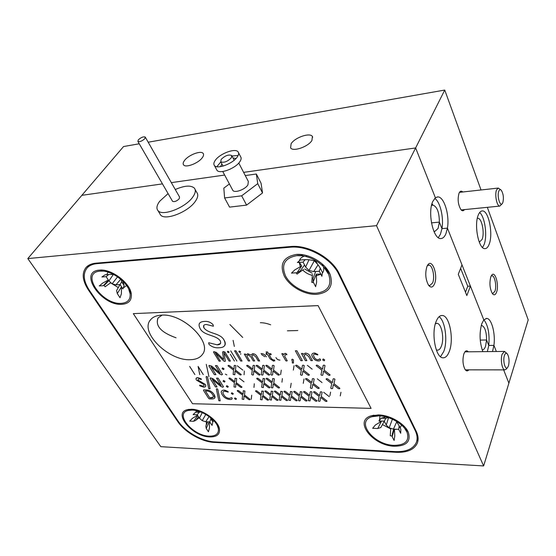 <?xml version="1.0" encoding="UTF-8"?>
<svg xmlns="http://www.w3.org/2000/svg" width="556" height="556" viewBox="0 0 556 556"><rect width="100%" height="100%" fill="white"/><g stroke="black" fill="none" stroke-linecap="round" stroke-linejoin="round"><path stroke-width="0.83" d="M477.319 218.341L477.771 218.279C481.781 217.841 484.853 232.978 482.101 239.434L479.279 242.173M492.227 293.387L492.769 293.554L494.93 291.24C496.835 286.312 494.819 275.588 491.997 275.741L491.184 275.978M496.571 292.164C499.316 285.061 495.069 270.223 491.664 275.213L490.788 276.909C489.266 283.261 489.829 288.863 492.463 293.721C494.082 295.577 495.452 295.055 496.571 292.164M462.773 191.987C461.556 190.798 460.465 190.91 459.492 192.327L459.054 193.175C457.421 199.166 458.04 204.65 460.903 209.64C462.217 211.141 463.398 211.127 464.455 209.605M489.155 244.265C493.401 234.048 488.606 210.244 482.337 210.932C480.738 210.974 479.39 212.329 478.292 215.012C473.844 224.978 478.702 249.338 484.895 248.65C486.618 248.65 488.043 247.184 489.155 244.265M482.518 247.503L484.054 244.654C487.584 236.085 484.964 216.777 479.647 212.524M311.923 140.459L312.402 136.484C310.06 132.265 294.812 137.506 291.122 143.733L290.593 147.868C292.908 152.052 308.371 146.721 311.923 140.459M202.301 157.695C203.635 155.861 203.92 154.436 203.148 153.421C201.001 150.196 188.449 154.985 184.502 160.496C183.084 162.387 182.785 163.853 183.598 164.903C185.725 168.114 198.457 163.235 202.301 157.695M483.63 465.942L376.53 225.666L27.8 258.582L160.816 446.663L483.63 465.942L508.893 383.147L503.632 369.879L508.893 383.147L528.2 319.874L487.334 207.332M481.225 325.552L481.802 325.517C484.922 326.914 486.514 331.737 486.576 339.987L488.766 345.457L493.923 345.38L496.355 351.517L493.923 345.38L488.766 345.457C489.767 333.913 488.133 325.357 483.88 319.804M487.348 351.614L488.766 345.457L486.576 339.987L480.238 340.098L486.576 339.987L485.555 346.242C484.679 348.716 483.574 349.898 482.226 349.787L482.135 349.773M492.512 351.559L493.923 345.38C495.604 333.718 491.65 318.546 486.771 318.414L483.81 319.888L447.427 228.141L441.971 228.627C443.945 217.66 440.199 201.772 434.75 198.388M431.519 205.546L432.554 205.115L431.991 203.704L432.888 205.088C437.092 206.61 439.254 212.288 439.372 222.129L441.971 228.627L447.427 228.141C449.797 215.179 444.042 196.331 437.704 196.935L435.397 197.797L415.624 147.945L243.611 172.367L415.624 147.945L376.53 225.666M438.288 237.627L440.408 234.291L441.971 228.627L439.372 222.129L431.456 222.866L439.372 222.129L438.072 228.495L434.813 231.442L433.833 231.22M224.652 175.057L171.324 182.625L224.652 175.057M139.236 143.782L123.55 146.541L81.857 195.33L162.463 183.883L81.857 195.33L27.8 258.582M148.181 142.211L444.744 90.058L415.624 147.945L435.397 197.797L432.888 201.279C427.321 212.177 433.159 239.365 440.748 238.545C442.812 238.538 444.522 236.96 445.884 233.826L447.427 228.141L461.987 264.851L458.283 274.289L466.838 295.577L470.404 286.076L483.81 319.888L481.774 323.738C479.209 333.107 479.571 342.413 482.865 351.663M444.744 90.058L481.03 189.971M428.495 285.124C430.761 288.001 432.749 287.654 434.445 284.06C438.392 275.47 432.151 257.734 427.675 265.108L426.987 266.4C424.958 273.038 425.465 279.279 428.495 285.124L429.691 285.61L432.561 283.004C435.153 277.375 432.603 264.969 428.85 265.136L427.279 265.782M468.305 351.816C467.172 350.509 466.067 350.482 464.983 351.726L463.892 353.79C462.37 359.593 462.745 364.799 465.024 369.399C466.296 371.2 467.547 371.352 468.784 369.858M449.262 351.538C454.141 339.563 449.623 315.613 442.354 315.495C439.921 315.321 437.864 317.267 436.182 321.34C431.067 333.002 435.577 357.598 442.771 357.793C445.391 358.043 447.552 355.958 449.262 351.538M440.505 356.723L443.709 351.6C447.927 341.224 445.28 320.909 439.122 316.698M435.376 323.738L436.995 323.342C441.645 323.425 444.522 338.667 441.36 346.221C440.269 348.98 438.892 350.287 437.231 350.134L436.272 349.8M177.823 421.65L88.432 289.989C82.378 280.648 81.6 273.128 86.104 267.422C88.362 264.983 91.622 263.572 95.896 263.176L290.635 246.523C308.198 244.591 332.05 257.97 339.341 273.879L416.166 431.185C418.334 435.737 418.675 439.81 417.195 443.403C414.032 449.714 407.075 452.674 396.317 452.285L214.262 442.409C201.793 441.909 184.78 432.207 177.823 421.65L178.129 421.135M460.618 268.333L467.742 286.215L465.483 292.199M467.742 286.215L470.404 286.076M316.336 274.157L321.069 274.101M327.498 270.418L327.692 270.063M326.08 270.397L325.225 266.929M128.262 287.667L128.471 286.806M122.153 304.285C128.721 303.708 131.786 300.358 131.334 294.249C130.507 283.157 111.492 268.645 99.573 270.126L99.545 270.133C77.618 271.377 101.484 306.335 122.153 304.285M403.732 426.834L403.67 425.813M394.496 446.239C406.478 446.079 411.086 441.443 408.333 432.332C404.831 423.644 390.083 415.054 378.441 414.922L371.137 415.839C353.22 420.878 372.986 445.947 394.496 446.239M316.635 294.332C329.187 292.734 333.683 286.118 330.125 274.483C325.712 263.134 308.788 253.154 296.202 254.467L296.139 254.474C283.261 256.962 279.314 264.197 284.318 276.165C289.808 286.618 304.688 294.993 316.635 294.332M209.848 436.94C216.916 437.023 220.113 434.305 219.432 428.794C218.188 420.35 202.384 409.251 191.549 409.265L187.435 409.668C172.374 412.886 192.425 436.787 209.848 436.94M395.358 451.611L214.567 441.881C202.092 441.381 185.065 431.671 178.108 421.107L89.467 290.447C83.428 281.127 82.656 273.615 87.146 267.909C89.405 265.469 92.678 264.051 96.966 263.655L290.267 247.218C307.809 245.293 331.633 258.651 338.917 274.539L415.172 430.49C417.347 435.056 417.688 439.143 416.194 442.743C413.032 449.039 406.088 452 395.358 451.611M303.138 254.801L300.157 255.732M377.92 414.915L377.281 415.485M106.321 270.779L105.716 271.12M299.302 262.14L301.658 266.004M304.66 269.007L312.138 273.177M199.243 412.274L195.719 412.156L193.085 414.616L197.192 414.755L199.243 412.274L200.619 411.954M210.509 417.632L210.898 418.904L209.772 421.914L205.727 421.754L202.224 420.649L199.458 418.188L197.192 414.755M209.772 421.914L212.058 425.416L212.851 421.907L210.898 418.904M212.851 421.907L211.676 418.612M209.397 421.9L209.48 427.877L208.437 431.81L206.227 428.454L205.831 426.118L207.68 421.83M206.102 427.745L206.019 427.244M209.327 436.154C192.911 436.015 174.028 413.497 188.192 410.467L192.098 410.085C202.308 410.085 217.181 420.538 218.348 428.488C218.981 433.673 215.978 436.224 209.327 436.154M196.247 410.627L196.115 412.086M197.116 414.741L197.505 415.332M209.397 422.136L209.987 422.164M198.478 416.708L195.781 420.399L193.634 421.281L189.686 421.128L192.536 418.223L197.554 415.304M212.774 421.698L213.97 420.843M199.319 411.489L195.719 412.156M202.245 412.628L199.458 418.188M205.796 414.422L202.224 420.649M205.727 421.754L209.105 416.562M206.227 428.454L209.216 421.893M206.2 425.264L206.505 421.789M199.18 417.764L196.011 420.086M195.33 420.586L194.336 420.996M197.693 415.513L193.634 421.281M305.209 259.645L300.323 260.013L297.377 262.529L303.083 262.112L305.209 259.645L309.032 259.735L314.335 260.743L318.053 264.802L320.256 268.096L319.339 271.245L313.709 271.62L309.025 270.445L305.612 267.068L303.083 262.112M319.339 271.245L321.875 276.304L322.424 272.433L320.256 268.096M313.167 281.864L316.329 274.184L316.621 282.107L315.627 286.681L313.167 281.864L313.042 278.334L315.711 271.488M313.48 282.483L311.777 282.399L312.396 274.435M316.058 293.207C304.813 293.839 290.781 285.958 285.603 276.11C280.891 264.844 284.589 258.026 296.689 255.67L296.814 255.663C308.684 254.433 324.628 263.857 328.756 274.553C332.085 285.478 327.852 291.691 316.058 293.207M304.382 256.17C301.672 256.948 300.004 258.505 299.364 260.834M299.177 262.161L300.337 266.741M302.721 269.994C305.39 272.704 308.594 274.49 312.326 275.366M316.385 275.706L321.125 274.212M304.556 264.99L300.087 271.05L296.946 272.739L291.49 273.107L294.826 269.855L301.713 265.97L296.946 272.739M322.32 273.156C323.807 271.391 324.162 269.208 323.397 266.609M323.064 265.705L322.077 263.836M307.433 255.795L306.37 255.829M309.032 259.735L305.612 267.068M314.335 260.743L309.025 270.445M313.709 271.62L318.053 264.802M303.493 269.431L297.029 274.108L296.146 272.794M385.808 418.307L381.235 418.161L378.935 420.982L384.265 421.163L385.808 418.307L388.116 417.528M393.446 429.121L396.685 421.879L399.173 425.868L398.701 429.329L393.446 429.121L389.172 427.849L386.253 425.055L384.265 421.163M398.701 429.329L400.688 433.291L400.869 429.267L399.173 425.868M394.433 429.162L394.774 435.967L394.121 440.463L392.182 436.675L392.327 434.041L393.662 429.135M392.216 436.001L390.242 435.765L390.729 428.565M394.037 445.349C373.778 445.085 355.159 421.469 372.006 416.722L378.921 415.86C389.895 415.985 403.781 424.089 407.068 432.276C409.647 440.838 405.303 445.196 394.037 445.349M379.977 415.909L379.407 420.405M379.616 420.913L380.234 422.06M382.431 424.589L390.708 428.912M384.293 421.212L380.818 427.529L377.76 428.509L372.645 428.308L375.383 424.986L381.402 421.351L377.76 428.509M394.447 429.434L396.831 429.253M400.271 427.647L401.508 425.027M386.142 416.951L381.235 418.161M388.561 417.674L386.253 425.055M392.397 419.182L389.172 427.849M392.182 436.675L394.28 429.156M108.788 274.483L105.14 274.761L101.88 276.992L106.14 276.68L108.788 274.483L113.354 274.469L108.934 280.919L106.14 276.68M121.284 279.703L121.701 281.795L120.082 284.568L115.884 284.853L112.117 283.817L108.934 280.919M120.082 284.568L122.911 288.898L124.113 285.506L121.701 281.795M124.113 285.506L123.064 281.857M117.295 293.589L121.444 286.847L121.423 293.735L120.02 297.724L117.295 293.589L116.572 290.573L120.013 284.575M121.514 303.319C102.04 305.258 79.564 272.329 100.184 271.147L100.247 271.147C111.478 269.757 129.381 283.435 130.146 293.881C130.563 299.621 127.685 302.763 121.514 303.319M108.128 272.183L106.794 274.449M107.711 279.063L108.281 280.05M110.581 282.872L118.289 287.57M121.437 288.133L122.528 288.105M108.795 280.704L105.445 284.269L103.346 285.694L99.26 285.965L102.672 283.108L108.344 280.015M123.224 288.008L126.573 285.534M117.594 276.832L112.117 283.817M115.884 284.853L120.763 279.251M110.825 282.698L105.098 286.757L103.944 285.284M108.448 280.182L103.346 285.694M159.683 213.483L160.545 214.95C165.007 221.031 188.171 212.065 195.302 201.376C197.971 197.533 198.457 194.558 196.768 192.445L195.114 189.492M168.086 193.599L159.69 201.258C156.709 205.289 156.146 208.417 157.994 210.641C162.421 216.68 185.641 207.659 192.828 196.984C195.517 193.154 196.018 190.187 194.336 188.095C190.826 185.065 184.474 185.537 175.272 189.52M145.359 137.283L179.546 196.991L179.24 198.735C176.738 201.202 174.508 202.064 172.562 201.321L172.402 201.05M144.796 138.673C142.107 141.113 139.813 142.051 137.902 141.481L138.333 139.834C141.022 137.401 143.323 136.47 145.22 137.04L144.796 138.673M237.308 156.924C238.781 154.783 239.045 153.108 238.107 151.885C235.369 147.806 219.849 153.581 215.29 160.309C213.706 162.533 213.421 164.277 214.421 165.549C217.139 169.587 232.915 163.686 237.308 156.924M216.479 169.378L216.979 170.31C219.71 174.382 235.445 168.524 239.81 161.747C241.269 159.6 241.526 157.911 240.581 156.681L238.107 151.885M238.176 155.451L231.977 156.021M220.808 161.921L216.833 166.724M231.324 157.848C227.397 161.664 223.873 162.984 220.746 161.81L221.142 159.412C225.076 155.611 228.592 154.304 231.699 155.492L231.324 157.848M238.774 163.047L248.344 181.465L247.9 184.946C245.078 189.52 234.743 193.28 232.86 190.444L232.519 189.804M220.496 166.661L221.879 163.937M229.399 183.96L223.832 188.13L224.603 197.964L241.672 195.823L257.734 183.64L256.351 174.014L245.279 175.564M256.351 174.014L261.056 183.209L262.522 192.946L257.734 183.64M241.672 195.823L246.593 205.115L262.522 192.946M224.603 197.964L229.572 207.124L246.593 205.115M233.034 158.05L236.057 158.446M149.689 321.014L150.468 319.874C152.803 316.983 156.521 315.398 161.615 315.134C183.042 313.216 212.844 342.475 202.37 354.499C199.875 357.883 195.747 359.621 190.006 359.711C168.496 360.809 139.493 332.147 150.461 319.888C152.81 316.969 156.528 315.384 161.622 315.12C183.056 313.202 212.858 342.461 202.377 354.485L202.349 354.526M196.101 378.344L198.012 377.649L201.202 378.879L201.404 379.407M318.463 359.753L319.888 358.856L320.617 360.086M257.046 356.542C256.142 354.811 254.697 353.852 252.716 353.651L250.916 355.055L247.767 353.706L246.058 354.999L245.516 354.082L244.265 354.096L248.351 360.99L249.734 360.983L246.885 356.167L248.122 354.811L250.791 356.764L253.258 360.962L254.655 360.955L251.812 356.125L253.07 354.763L255.732 356.723L258.199 360.934L259.61 360.927L257.046 356.542L259.589 361.087M203.684 325.552L204.024 328.033C208.799 334.052 220.343 332.829 224.082 340.14C226.355 345.109 224.624 347.653 218.897 347.771C215.158 348.091 211.843 346.93 208.952 344.303L208.681 342.739L217.153 344.817L220.551 343.497M199.368 323.488C200.362 322.167 202.057 321.479 204.448 321.431C207.749 321.097 210.613 322.167 213.045 324.628L213.414 326.205M271.627 359.03L273.309 360.066L274.184 359.843L274.81 360.886M224.812 390.138L228.099 391.612L228.168 392.14L228.092 391.619L224.054 390.076C221.059 390.375 220.468 391.959 222.289 394.836C223.985 397.596 226.48 399.145 229.753 399.493C231.4 399.632 232.22 399.215 232.213 398.242L231.657 397.686L229.294 398.43C226.855 398.103 225.034 396.894 223.818 394.802C222.386 392.696 222.685 391.487 224.728 391.16L228.162 392.154M203.482 390.361L203.684 389.881L206.04 389.916C209.41 390.055 212.065 391.556 214.011 394.412L214.797 398.026M261.028 353.553C263.37 353.658 265.142 354.756 266.359 356.841C265.191 354.832 263.412 353.734 261.028 353.553M224.242 340.39C225.382 342.35 225.576 344.039 224.812 345.443M371.095 408.382L318.095 305.619L133.315 313.633L192.529 403.719L371.095 408.382L318.095 305.619M233.11 340.355L234.34 346.464L233.11 340.355M287.389 330.813L297.821 330.535L287.389 330.813M230.302 354.235L234.417 361.066L230.302 354.235M240.387 353.998L240.943 353.88L240.407 354.13M275.95 357.564C276.763 359.134 278.104 359.982 279.967 360.1C278.153 360.066 276.818 359.218 275.95 357.564M314.974 353.032L317.844 354.825M198.103 366.432L199.743 374.64L198.096 366.439L203.294 374.619M189.693 366.453L194.892 374.577L189.679 366.46M206.276 364.361L208.945 376.641L206.276 364.361M244.327 370.984L244.07 374.8L244.327 370.984M294.055 365.681L293.346 370.115L294.055 365.681M307.364 365.361L312.145 369.163L307.364 365.361M203.406 386.003L204.08 385.628M205.505 384.703L205.685 386.35M239.448 378.288L244.008 381.847L239.448 378.288M254.294 383.723L253.988 387.449L254.294 383.723M304.007 379.011L303.256 383.334L304.007 379.011M317.295 378.817L322.028 382.57L317.295 378.817M340.967 392.258L340.23 395.907M330.584 392.098L329.903 395.719M323.668 392.265L329.277 396.657M251.722 395.198L251.242 399.361M261.549 354.561L264.844 356.709M133.315 313.633L318.101 305.605M229.864 324.509L242.729 337.457M260.319 322.716C263.579 322.702 267.026 323.397 270.654 324.815M236.856 361.052L230.74 350.871M225.388 374.105L226.876 374.946M237.287 365.813L242.84 370.108M281.28 370.143L280.599 374.668M282.392 378.58L281.948 382.201M291.198 383.244L290.475 387.657M157.918 318.171C155.242 326.011 161.282 332.551 176.057 337.798C160.934 332.377 154.971 325.726 158.154 317.851L161.775 315.37M223.081 381.277L224.554 382.104L225.006 381.298L223.526 380.45L223.081 381.277M293.464 362.998L293.443 359.802L292.241 359.169L291.726 359.815L292.289 360.823L292.317 362.985L293.464 362.998M208.736 388.7L210.105 388.811L207.492 376.864L206.637 376.481L206.109 376.773L208.736 388.7M267.158 399.979L268.2 400.216L268.576 399.743L262.932 395.385L263.44 391.313L261.8 391.021L261.452 394.475L256.928 390.944L255.864 390.708L255.531 391.188L260.959 395.379L260.43 399.569L262.084 399.861L262.425 396.233L267.158 399.979M328.506 375.161L329.659 375.411L330.118 374.876L324.127 370.15L325.031 365.619L324.037 365.077L323.203 365.327L322.543 369.17L317.733 365.341L316.559 365.097L316.149 365.639L321.91 370.185L320.972 374.841L321.924 375.376L322.807 375.14L323.488 371.109L328.506 375.161M310.915 360.635L312.43 360.629L310.046 356.236C309.171 354.346 307.614 353.296 305.362 353.074L303.312 354.422L302.784 353.47L301.428 353.484L305.369 360.67L306.863 360.663L304.118 355.638L305.675 354.228L308.629 356.424L310.915 360.635M286.083 400.396L287.146 400.64L287.542 400.16L281.85 395.74L282.469 391.619L280.787 391.32L280.349 394.823L275.783 391.243L274.699 391L274.344 391.487L279.821 395.733L279.175 399.979L280.87 400.278L281.308 396.602L286.083 400.396M322.688 359.913L324.169 360.837L324.683 359.878L323.196 358.961L322.688 359.913M307.829 375.078L308.962 375.321L309.393 374.793L303.465 370.136L304.229 365.667L303.256 365.132L302.45 365.382L301.894 369.17L297.133 365.389L295.987 365.153L295.597 365.688L301.303 370.164L300.504 374.758L301.435 375.286L302.297 375.05L302.86 371.074L307.829 375.078M305.522 400.82L306.613 401.071L307.03 400.584L301.282 396.108L302.019 391.931L300.296 391.626L299.767 395.17L295.153 391.542L294.048 391.299L293.665 391.792L299.197 396.101L298.433 400.396L299.336 400.911L300.17 400.702L300.706 396.984L305.522 400.82M325.496 401.265L326.615 401.515L327.053 401.022L321.257 396.484L322.112 392.251L321.146 391.723L320.346 391.945L319.714 395.538L315.064 391.862L313.925 391.612L313.528 392.112L319.109 396.477L318.22 400.827L319.137 401.349L319.992 401.14L320.638 397.366L325.496 401.265M268.187 374.904L269.264 375.14L269.646 374.633L263.829 370.101L264.357 365.758L263.405 365.236L262.661 365.48L262.3 369.163L257.63 365.487L256.531 365.257L256.191 365.778L261.793 370.129L261.237 374.598L262.147 375.112L262.946 374.883L263.301 371.019L268.187 374.904M222.087 368.767L223.575 369.608L224.04 368.767L222.532 367.905L222.087 368.767M238.851 351.816L240.143 352.56L240.546 351.774L239.247 351.031L238.851 351.816M240.665 361.039L242.034 361.032L235.932 350.808L234.556 350.829L240.665 361.039M227.383 351.955L228.669 352.692L229.051 351.92L227.765 351.177L227.383 351.955M229.079 361.094L230.434 361.087L224.971 352.066L223.123 351.496L222.553 352.33L223.651 359.426L216.298 352.379L213.768 351.614L213.56 352.212L219.057 361.15L220.405 361.143L215.2 352.671L223.985 361.164L224.784 361.358L225.34 361.157L223.88 352.567L229.079 361.094M239.845 374.786L240.887 375.015L241.241 374.515L235.501 370.074L235.862 365.82L234.938 365.313L234.222 365.549L234.006 369.156L229.399 365.556L228.342 365.327L228.023 365.841L233.548 370.108L233.166 374.487L234.813 374.765L235.028 370.97L239.845 374.786M221.635 374.932L222.49 374.397L217.048 365.598L215.436 365.598L220.148 373.173L211.766 366.154L209.195 365.382L208.889 365.924L214.352 374.668L215.943 374.674L211.023 366.786L219.613 373.959L221.635 374.932M258.61 374.862L259.68 375.098L260.048 374.591L254.259 370.094L254.731 365.778L253.786 365.264L253.049 365.5L252.744 369.156L248.094 365.514L247.01 365.278L246.676 365.799L252.25 370.122L251.75 374.556L252.653 375.071L253.446 374.841L253.751 370.998L258.61 374.862M277.889 374.946L278.98 375.182L279.383 374.674L273.531 370.108L274.115 365.737L273.163 365.216L272.398 365.452L271.995 369.163L267.304 365.466L266.192 365.229L265.837 365.751L271.467 370.136L270.848 374.64L271.766 375.154L272.579 374.925L272.989 371.033L277.889 374.946M312.597 357.098C314.008 359.621 315.933 360.9 318.38 360.948C319.915 360.976 320.603 360.49 320.458 359.475L319.881 358.87L317.956 359.802C316.149 359.572 314.877 358.648 314.147 357.015C313.153 355.145 313.396 354.172 314.863 354.116L317.705 354.943L317.691 354.374L314.279 352.99C311.749 353.338 311.193 354.707 312.597 357.098M217.153 344.817C220.391 344.783 221.378 343.372 220.113 340.599C215.457 334.684 203.732 335.782 200.077 328.492C197.887 324.023 199.347 321.674 204.441 321.438C207.735 321.111 210.606 322.181 213.038 324.641L213.407 326.219L206.394 324.495C203.732 324.565 202.94 325.746 204.017 328.047M300.81 360.684L302.367 360.677L296.911 350.76L295.354 350.78L300.81 360.684M315.44 401.043L316.545 401.293L316.976 400.807L311.2 396.296L311.992 392.084L311.04 391.563L310.248 391.785L309.671 395.351L305.042 391.702L303.917 391.452L303.527 391.952L309.087 396.282L308.253 400.612L310.012 400.925L310.602 397.172L315.44 401.043M285.701 354.54L286.854 354.728L286.729 354.109L285.103 353.296L283.699 354.714L283.115 353.679L281.795 353.692L285.791 360.781L286.646 361.018L287.243 360.774L284.63 356.111L285.701 354.54M295.736 400.605L296.814 400.855L297.224 400.369L291.504 395.921L292.178 391.772L290.475 391.473L289.989 394.996L285.402 391.389L284.304 391.146L283.942 391.639L289.447 395.914L288.738 400.188L290.454 400.487L290.941 396.789L295.736 400.605M276.554 400.181L277.611 400.424L278 399.952L272.329 395.559L272.892 391.466L271.224 391.167L270.841 394.649L266.296 391.09L265.219 390.854L264.871 391.334L270.327 395.552L269.736 399.771L271.418 400.07L271.808 396.421L276.554 400.181M198.735 378.747L197.866 379.957L205.366 384.467C206.29 386.239 205.671 387.129 203.503 387.129L199.771 385.781L199.66 385.218L202.836 386.059C204.052 386.079 204.413 385.593 203.899 384.585L196.4 380.061C195.545 378.469 196.08 377.67 198.005 377.656L201.196 378.893L201.335 379.449L198.735 378.747M222.629 387.254L223.477 386.747L218.119 378.156L216.527 378.149L221.163 385.537L212.906 378.65L210.376 377.878L210.071 378.407L215.45 386.934L217.021 386.955L212.177 379.255L220.635 386.295L222.629 387.254M226.327 386.496L227.793 387.323L228.245 386.524L226.772 385.683L226.327 386.496M234.528 398.68L235.98 399.5L236.439 398.721L234.98 397.887L234.528 398.68M338.284 388.575L339.431 388.825L339.897 388.31L333.975 383.647L334.92 379.234L333.941 378.699L333.107 378.935L332.398 382.674L327.651 378.893L326.476 378.65L326.059 379.171L331.758 383.654L330.771 388.192L331.71 388.72L332.599 388.498L333.322 384.571L338.284 388.575M268.506 387.65L269.577 387.886L269.952 387.4L264.225 382.952L264.746 378.74L263.071 378.455L262.717 382.028L258.116 378.421L257.039 378.184L256.698 378.685L262.217 382.959L261.667 387.289L263.349 387.581L263.704 383.835L268.506 387.65M317.65 388.303L318.776 388.547L319.214 388.039L313.348 383.438L314.168 379.088L313.195 378.56L312.396 378.789L311.791 382.486L307.086 378.754L305.946 378.511L305.55 379.025L311.193 383.452L310.338 387.928L311.27 388.449L312.125 388.227L312.736 384.356L317.65 388.303M205.4 390.979L209.814 397.867L213.316 397.102M278.07 387.775L279.147 388.018L279.536 387.525L273.781 383.042L274.358 378.81L272.662 378.518L272.266 382.111L267.644 378.483L266.553 378.247L266.199 378.754L271.745 383.056L271.133 387.414L272.037 387.921L272.843 387.706L273.246 383.932L278.07 387.775M209.807 397.881L205.386 390.972L206.728 391C209.16 391.104 211.078 392.258 212.489 394.454C214.011 396.685 213.567 397.839 211.162 397.908L209.807 397.881M209.459 398.909L211.662 398.958C215.089 398.965 215.867 397.457 214.004 394.426C212.058 391.563 209.397 390.062 206.033 389.93L203.677 389.888L203.475 390.375L208.639 398.416L209.459 398.909M218.821 400.716L220.197 400.834L217.737 389.144L216.889 388.755L216.347 389.033L218.821 400.716M270.049 358.822L273.684 361.178L274.643 360.33L274.178 359.857L273.302 360.079L271.37 358.627L269.125 354.707L271.133 354.686L271.113 354.144L270.515 353.609L268.506 353.63L267.547 351.948L266.109 351.962L267.075 353.644L265.997 353.658L266.011 354.2L267.693 354.721L270.049 358.822M231.345 393.558L232.804 394.378L233.263 393.592L231.796 392.751L231.345 393.558M240.581 387.275L241.61 387.511L241.957 387.032L236.307 382.667L236.668 378.546L235.056 378.268L234.834 381.763L230.295 378.233L229.253 378.004L228.94 378.49L234.382 382.681L234 386.927L235.626 387.212L235.841 383.536L240.581 387.275M248.727 399.569L249.755 399.806L250.103 399.34L244.515 395.038L244.918 391.021L243.306 390.729L243.055 394.141L238.566 390.653L237.53 390.416L237.21 390.896L242.597 395.031L242.166 399.166L243.785 399.458L244.042 395.879L248.727 399.569M508.483 365.785L507.586 367.558C505.223 370.643 502.596 360.649 504.438 355.451C505.286 353.102 506.294 352.643 507.461 354.082C509.136 357.362 509.477 361.261 508.483 365.785M507.586 367.558L506.092 369.281L504.737 369.879C502.04 369.761 500.31 359.336 502.137 354.165L504.57 351.434L506.891 353.484M502.839 202.606L502.388 203.489C500.101 207.221 496.786 195.865 498.815 191.146C499.49 189.54 500.33 189.262 501.324 190.305C503.395 193.856 503.903 197.957 502.839 202.606M502.318 203.586L499.788 206.095C496.897 206.498 494.506 194.586 496.557 189.895L498.329 188.067L500.852 189.881M88.432 289.989L88.828 289.474M396.317 452.285L396.553 451.66M214.262 442.409L214.553 441.881M415.457 429.725L415.172 430.49M338.917 274.539L339.306 273.802M290.67 246.523L290.267 247.218M96.966 263.655L97.439 263.044M481.843 210.981L482.337 210.932M312.736 137.2L312.402 136.484M203.482 154.047L203.148 153.421M432.464 205.129L432.888 205.088M481.336 325.531L481.802 325.517M486.055 318.442L486.771 318.414M437.065 197.005L437.704 196.935M428.412 265.17L428.85 265.136M441.353 315.53L442.354 315.495M436.335 323.363L436.995 323.342M417.556 442.416L417.195 443.403M129.826 289.308L131.334 294.249M405.734 428.113L408.333 432.332M325.281 266.991L330.125 274.483M218.293 425.611L219.432 428.794M416.562 441.749L418.063 437.711M87.146 267.909L89.544 264.858M189.158 409.355L187.435 409.668M301.54 254.578L296.139 254.474M373.993 415.172L371.137 415.839M102.179 270.119L99.545 270.133M193.773 409.452L188.192 410.467M216.11 422.24L218.348 428.488M315.043 260.18L317.42 263.94M301.748 255.76L296.689 255.67M324.231 267.512L328.756 274.553M396.331 421.246L397.644 423.415M379.477 414.971L372.006 416.722M404.629 428.308L407.068 432.276M102.658 271.133L100.184 271.147M128.735 289.231L130.146 293.881M160.545 214.95L157.994 210.641M172.562 201.321L137.902 141.481M223.032 166.105L220.746 161.81M234.166 160.225L231.699 155.492M216.979 170.31L214.421 165.549M232.86 190.444L222.754 171.498M465.351 369.851L504.737 369.879M464.885 351.851L504.181 351.434M461.16 209.932L499.788 206.095M459.478 192.348L498.106 188.088"/></g></svg>
